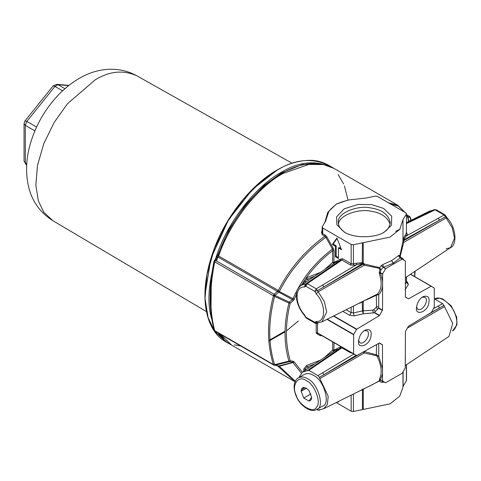 <?xml version="1.0" encoding="UTF-8"?>
<svg xmlns="http://www.w3.org/2000/svg" width="481" height="481" viewBox="0 0 481 481"><rect width="100%" height="100%" fill="white"/><g stroke="black" fill="none" stroke-linecap="round" stroke-linejoin="round"><path stroke-width="0.72" d="M364.165 330.712L366.955 330.718C371.633 333.465 364.538 345.208 359.968 342.821L358.567 340.41M364.977 330.188L364.977 330.188C361.345 332.467 359.187 336.195 358.519 341.378C357.461 348.929 368.025 346.182 370.574 338.143C372.276 331.054 370.412 328.397 364.977 330.188M422.084 297.276L424.867 297.282C429.545 300.024 422.456 311.772 417.881 309.379L416.486 306.974M422.895 296.747L422.895 296.747C419.258 299.032 417.105 302.759 416.432 307.936C415.374 315.494 425.944 312.746 428.487 304.707C430.194 297.613 428.33 294.961 422.895 296.747M378.727 343.38L378.391 343.566M354.184 315.837L353.421 312.933L362.446 310.912L363.209 313.816L354.184 315.837L349.675 315.295L342.995 311.435M349.675 315.295L351.166 312.674L353.421 312.933L353.421 306.277M373.31 313.137L372.805 310.185L373.731 309.74L375.342 311.55L374.344 312.752L363.209 313.816L363.239 310.834L372.805 310.185M377.898 309.193L376.154 307.407L376.527 306.595L378.727 306.896L378.739 307.912L375.342 311.55M373.731 309.74L376.154 307.407M382.539 310.107L382.623 273.821L385.702 268.572L402.176 259.061L405.339 260.955L405.423 297.138L408.501 298.833L431.132 286.225L434.295 288.119L434.295 307.137L431.343 312.452L408.501 326.202L405.423 331.451L405.249 368.031L402.176 373.28L385.491 382.81L382.539 380.904L382.449 344.715L379.371 343.019L356.74 355.627L353.577 353.739L353.667 334.421L356.74 329.172L379.371 315.65L382.539 310.107L378.739 307.912M317.508 323.244L317.508 332.912L321.717 335.407L321.17 335.756L321.753 335.57M363.895 351.443L376.527 354.87L378.727 356.072L377.411 356.686L376.334 355.687L364.231 352.988L363.233 352.014L319.288 377.357L328.186 396.26L327.351 404.533L323.563 408.814L319.979 409.59L318.951 410.311M332.69 341.883L332.69 350.066L333.988 350.168L340.572 346.873L340.542 348.058L341.919 347.841L308.82 370.34L317.923 375.595L319.288 377.357M316.209 323.557L316.209 332.816L316.594 333.543L320.226 335.702L321.308 335.311L356.529 355.645L321.38 335.269M316.594 333.543L317.676 333.153L353.667 353.932M363.895 300.859L363.239 301.635L359.403 303.319M311.82 279.822L313.197 279.599L307.269 283.628L305.832 286.213L304.455 286.989L305.231 284.199L307.269 283.628L316.276 288.822L324.404 301.611L326.665 312.019L321.903 321.873L377.411 294.071L378.727 294.546L376.527 295.148L366.161 299.97M337.097 238.408L333.135 244.041L336.171 245.797L336.171 256.325L338.456 257.642M336.171 256.325L335.413 256.764L335.413 246.236L332.371 244.48L336.934 237.993L341.492 249.747L338.456 247.992L339.213 247.553L341.053 248.611M336.171 245.797L335.413 246.236M333.135 244.041L332.371 244.48M338.456 247.992L338.456 258.519L335.413 256.764M390.067 224.08C387.283 216.937 380.928 212.656 371.007 211.249C359.439 208.387 338.919 214.965 338.522 224.08M345.13 232.539C340.524 229.437 338.269 226.076 338.371 222.456C336.64 213.023 358.399 204.744 371.007 207.996C382.052 209.662 388.456 214.484 390.223 222.456C389.844 226.719 387.596 230.08 383.459 232.539M384.373 232.034L391.426 225.288L391.726 216.197L383.585 208.405L371.645 204.599L358.008 204.449L344.216 208.844L336.604 216.805L336.862 224.681L344.216 232.034C354.954 239.009 376.827 237.542 384.373 232.034L384.373 232.034M405.339 365.482L448.995 336.393L452.711 323.442L443.933 305.393L442.574 303.631L434.295 298.851M375.168 196.134L377.423 196.422L405.892 212.861L406.391 214.159L403.102 219.372L399.717 229.431L390.079 237.097L353.421 244.739L351.166 244.45L322.703 228.018L322.204 226.719L325.487 221.507L328.691 211.688L330.754 209.103L336.171 204.203L341.973 201.906L349.134 199.886L366.143 198.034L375.168 196.134M324.741 222.685L327.832 212.217L336.171 204.203L346.482 200.565M314.712 276.19L307.094 279.094L306.517 277.705L306.217 277.832C313.654 267.454 322.474 258.399 332.69 250.655L332.467 249.05L333.375 248.551L333.988 250.751L333.988 262.404L340.572 259.109L342.64 258.784L351.166 263.708L353.421 263.913L356.271 263.197L362.446 262.698L364.55 264.063L379.473 267.586L381 269.769L380.417 272.547L382.539 281.169M324.428 269.715L332.69 262.301L333.988 262.404L333.886 263.678L332.69 262.301L332.69 250.655L333.988 250.751M302.333 372.204L294.258 361.977L293.224 361.279L290.241 360.708C285.113 343.254 285.113 324.086 290.241 303.21L288.913 303.084L273.4 295.857L275.078 295.46L289.376 302.128L292.977 298.929C301.353 279.335 314.52 262.704 332.467 249.044L325.853 237.253L324.801 236.213L325.264 235.131L322.703 233.652L322.072 232.455L322.204 226.719M293.224 361.279L292.358 362.223L289.376 361.652L288.913 361.117L290.241 360.708L289.376 361.652L275.078 365.181L274.621 364.67L288.913 361.117C283.748 343.5 283.748 324.158 288.913 303.084L289.376 302.128L290.241 303.21L293.224 300.649L292.358 299.567L278.95 292.268L279.257 291.48L294.258 299.266L296.362 294.534M278.95 292.268L279.353 291.558C290.151 270.16 305.651 252.056 325.853 237.259L326.785 236.748L333.375 248.551M273.767 365.079L275.078 365.181L273.4 364.466C266.877 343.891 266.877 321.019 273.4 295.857L274.074 294.24L275.042 295.316L278.746 292.135L277.441 291.354L278.03 290.29L279.257 291.48M277.621 291.444L278.349 290.518C289.195 269.126 304.677 251.022 324.801 236.213L322.234 234.728L321.47 232.173L322.072 230.7M325.487 221.507L325.613 221.116M321.47 232.173L322.204 231.728M274.074 365.175L273.4 364.466L274.621 364.67C268.121 344.18 268.121 321.422 274.621 296.386L275.042 295.316L273.364 295.713L214.73 261.856C209.457 287.836 209.457 310.768 214.73 330.663L215.434 331.319M388.329 202.723L397.571 205.122L405.038 212.368M408.7 221.446L407.738 217.436L406.517 214.971M404.834 212.247L398.328 206.127L390.229 203.818M407.359 216.54L406.517 214.857M410.816 220.394L410.131 217.328L407.702 217.322M409.854 216.913L406.517 214.658M410.209 217.448L411.057 220.274L410.576 217.911M405.339 283.976L406.601 282.269L406.337 282.064M406.391 277.02L406.391 282.347L408.381 284.542L405.098 289.628M406.517 213.738L406.391 233.333L406.517 213.738M406.517 232.521L407.359 234.445L403.349 240.007L402.976 239.953L402.976 219.829M445.562 215.933L445.478 216.757L444.119 215.013L445.117 214.947L447.035 217.761C457.034 228.409 456.722 245.484 450.535 247.607L454.509 238.203L452.254 227.802L446.164 217.941L446.939 218.302M403.349 240.007L402.982 240.223M403.463 239.64L403.102 239.225L405.351 234.86L406.325 235.973L444.119 215.013L435.119 209.812L433.766 209.999M402.988 241.871L403.661 242.46L446.164 217.941L445.478 216.757L403.325 240.205L403.661 242.46L400.234 256.247L399.891 255.802L402.988 241.107L439.574 220.1L438.197 218.296M407.359 234.445L406.391 233.333L405.351 234.86M400.234 256.253L400.823 257.473L402.886 258.628L403.048 259.487M402.886 258.628L403.511 259.896M400.823 257.473L400.95 258.249L399.891 255.802L399.152 255.279L400.204 257.924L393.205 263.197L383.11 267.424L381 269.769L379.87 269.57L379.329 268.32L381.09 265.704L382.684 264.604L383.736 267.436L385.702 268.572M399.976 257.654L402.387 259.043L399.976 257.654M382.684 264.604L391.606 260.612L399.152 255.279M398.34 255.567L400.204 257.924L402.176 259.061M381.09 265.704L385.491 268.801M377.411 294.071C381.643 289.706 382.275 282.846 379.311 273.479L379.256 272.27L382.623 273.821M379.311 273.479L380.712 273.064L382.539 274.116M379.256 272.27L379.87 269.57M301.509 284.986L306.217 277.832L306.872 279.166L305.074 281.343L303.782 281.391L303.776 283.477M304.455 286.989C294.619 286.177 294.619 304.184 304.455 314.73L306.277 318.079L315.277 323.274L314.833 322.294L317.628 323.034L317.292 323.346L318.5 322.769M305.916 283.808L340.807 259.993M304.455 314.73L304.359 315.265C300.216 310.425 297.637 305.032 296.603 299.08C296.669 293.873 294.721 291.432 300.859 285.419L305.91 283.742M379.329 268.32L364.231 265.223L362.247 263.432L353.83 265.35L350.445 265.001L341.919 260.077L340.542 260.293L340.572 259.109M304.359 315.265L305.321 316.925L314.833 322.294L316.209 321.518C326.046 322.33 326.046 304.317 316.209 293.777L314.833 291.408L305.832 286.213L305.495 284.253L306.156 283.543M321.903 321.873L317.7 322.787L316.209 321.518M364.55 264.063L364.231 265.223L318.32 291.757L316.209 293.777M317.628 290.572L314.833 291.408L316.276 288.822L322.601 285.035L323.978 286.838L317.628 290.572M308.838 280.104L306.872 279.166M313.197 279.599L341.919 260.077L342.64 258.784M353.83 265.35L353.421 263.913L353.421 244.739M322.601 285.035L356.68 264.634L356.271 263.197M362.247 263.432L362.446 242.845M362.59 263.54L363.239 262.891L363.239 242.773M363.895 263.678L323.978 286.838L363.402 263.071M376.334 294.805L376.527 306.595M362.728 301.292L363.402 301.461M362.59 301.419L363.239 301.635L363.239 310.834L362.446 310.912L362.247 301.659M218.512 255.164L218.681 256.024C229.491 223.196 257.551 187.175 282.972 173.485L310.185 163.925L322.919 164.346L334.024 168.428C317.995 159.409 297.937 163.799 281.896 173.382C255.682 188.029 229.491 221.699 218.007 255.327L214.087 261.033C208.814 286.935 208.826 309.902 214.123 329.924L215.121 331.223L273.761 365.073L278.95 365.885L295.268 381.271M214.123 329.942L214.73 330.663L273.364 364.52L278.746 365.945L279.257 366.269L278.349 366.366L277.561 365.927M214.087 261.039L214.73 261.856L215.434 260.383L274.074 294.24L277.441 291.354L218.085 257.088L215.434 260.383L214.676 260.588M383.976 381.938L382.684 382.335L383.026 381.397M382.684 382.335L381.09 382.173L383.11 381.439L385.491 382.81L381 380.188L366.167 387.734M381.09 382.173L379.473 381.138L379.87 380.237L379.256 379.918L379.311 379.479C382.275 373.539 381.643 365.939 377.411 356.686M314.712 363.955L307.094 366.859L305.074 369.107L306.096 369.697M311.646 397.336C311.7 399.398 310.828 400.649 309.012 401.082L303.745 398.04L301.112 391.257L303.745 387.512L306.379 388.215L309.012 390.554L311.646 397.336L309.012 401.082L303.745 398.046M306.325 388.245L301.112 391.257L303.745 398.04L310.942 393.891M301.112 391.257C301.316 388.822 302.194 387.572 303.745 387.512L306.74 388.438M316.654 409.463L322.51 406.084C330.898 404.677 324.026 379.647 313.372 375.342C310.251 373.406 307.203 373.106 304.239 374.434L298.382 377.813C301.353 376.485 304.395 376.785 307.521 378.721C318.175 383.026 325.048 408.056 316.654 409.463C316.823 408.97 312.656 414.189 302.254 405.14C293.62 396.584 291.197 381.956 298.382 377.813M298.881 377.525L302.399 372.156L307.455 370.532L340.807 347.757M307.539 370.406L306.764 370.929L308.82 370.34M323.563 408.814L372.631 384.535L379.329 380.808M319.979 409.59L317.923 410.179L316.672 409.457M301.286 373.07L292.977 362.542L279.257 366.269M295.051 381.746L277.621 365.909M338.456 401.449L338.456 402.11L337.836 401.749M336.201 402.561L351.166 411.201L353.421 411.489L390.079 403.848L399.717 396.182L402.988 387.187L402.988 371.993M363.895 388.624L363.239 389.4L362.446 389.742L362.247 389.424M363.239 409.523L363.239 389.4L362.59 389.183M363.402 389.225L362.728 389.051M382.539 373.851L380.417 379.822L381 380.188L379.87 380.237M382.623 381.096L380.417 379.822L379.256 379.918M382.539 380.904L379.311 379.479M376.527 344.606L376.334 355.687M364.55 351.827L364.231 352.988L319.979 378.553M342.322 347.444L341.919 347.841L350.445 352.759L352.411 353.264M324.428 357.479L332.69 350.066L333.886 351.443L333.988 342.628M308.838 367.869L307.094 366.859L306.517 365.464L303.776 369.011L303.776 371.242M294.258 361.977L278.95 365.885M277.441 365.819L278.03 366.197M402.976 386.58L406.517 380.489L406.517 364.694M304.172 389.49L303.679 387.518M453.006 330.742C457.257 326.852 457.942 321.248 455.062 313.919C452.603 305.074 439.887 294.709 434.734 299.092L439.772 298.172L442.694 298.948L451.262 305.832L456.74 317.226L456.95 324.837L452.507 331.03M211.285 278.355L210.973 313.095M346.236 309.83L351.166 312.674L351.166 307.395M382.539 286.087C382.064 289.917 380.796 292.737 378.727 294.546L378.727 306.896M382.449 310.401L378.637 308.201M374.579 312.536L379.581 315.422M379.371 315.65L374.344 312.752M333.856 315.957L356.74 329.172M356.529 329.401L333.525 316.119M327.302 319.198L353.667 334.421M353.577 334.716L326.978 319.36M316.209 332.816L317.508 332.912L353.577 353.739M379.455 342.989L382.449 344.715M382.539 344.913L379.317 343.049M378.727 343.723L378.727 356.072L382.539 368.933M340.572 346.873L340.801 346.567M320.226 335.702L321.17 335.756M433.507 308.658L442.574 303.631M438.197 306.06L439.574 307.864L431.367 312.416M443.933 305.393L427.387 314.917M444.624 306.589L407.341 328.096M322.703 228.018L322.703 233.652L322.234 234.728M325.27 235.137L326.785 236.748M293.224 300.649L294.258 299.266M278.03 290.29L218.681 256.024L218.085 257.088L217.328 257.287M407.203 216.432L409.145 216.258L406.517 214.742M408.05 217.731L408.916 221.338M414.875 271.368L414.508 276.485M406.547 282.149L407.383 281.974L408.381 284.542M406.517 281.475L407.383 281.974M434.084 209.686L436.117 209.752L435.119 209.812L406.517 223.587M427.411 213.083L428.787 212.867M446.164 248.833L450.535 247.607L405.339 277.723M432.629 210.389L429.485 211.159L432.894 210.263M403.553 259.481L403.667 259.812M405.339 267.634L405.339 271.591M391.708 260.552L393.205 263.197L393.963 263.636M391.606 260.612L393.151 263.227L393.909 263.666M350.445 265.001L351.166 263.708L351.166 244.45M320.719 272.288L306.517 277.705M339.141 261.123L335.323 262.458L300.859 285.419M305.074 282.612L305.074 281.343L306.096 281.932M340.091 260.48L340.049 259.692M340.644 260.101L340.38 259.481M320.719 360.053L306.517 365.464M324.218 164.55L302.621 164.418L281.451 172.962L263.937 185.57L245.689 204.605L229.034 229.413L216.624 257.503M68.927 85.39L56.86 84.313L57.997 84.674L54.954 86.43L26.828 121.422L25 120.887L53.126 85.901L54.954 86.43L62.572 90.831M24.05 161.087L26.202 164.809L24.05 161.087L24.05 123.581L25.307 125.337L25.307 162.843L26.768 163.684M68.627 85.624L57.997 84.674L64.947 88.69M36.574 127.05L26.828 121.422L25.307 125.337L34.885 130.868M52.892 220.725C40.043 212.578 31.902 201.088 28.457 186.261C25.325 171.939 26.136 157.143 30.898 141.859C36.165 124.982 44.739 109.975 56.614 96.843C63.42 89.388 70.911 83.267 79.1 78.493C94.601 69.126 116.745 64.761 136.64 75.679C123.088 69.751 109.217 71.182 95.022 79.972L67.412 103.806L54.209 122.378L43.741 143.771L37.464 165.536L35.853 185.143L38.342 200.872L43.741 212.151L52.892 220.725L206.469 311.592M216.63 261.075L217.797 256.932M338.131 174.495L343.656 184.001M344.456 185.949L348.022 200.162M338.227 261.261L337.951 261.935M285.059 331.12L268.819 340.512M240.692 345.983L234.367 344.847M204.99 295.039L210.912 258.441L228.337 220.148L252.507 189.322L276.888 170.328M226.136 341.961C205.82 331.421 196.26 295.16 215.019 246.555C228.944 210.672 256.361 181.295 276.978 170.13C288.089 163.444 299.627 160.173 311.604 160.329C317.592 160.612 323.142 162.199 328.252 165.091C311.664 157.654 294.643 159.337 277.194 170.154L260.738 181.848L243.524 199.212L227.423 221.855L214.664 247.943L207.004 274.483L205.044 298.388L208.081 317.562L214.664 331.313L226.136 341.961L230.092 344.24C225.144 341.282 221.182 337.536 218.206 333.002M268.867 341.155L285.047 331.872M286.417 330.892L298.388 320.989M215.548 258.844C228.006 218.825 259.049 184.037 281.144 172.432C298.593 161.622 315.614 159.932 332.203 167.376L333.099 167.911M212.812 322.186C207.089 307.299 207.696 287.169 214.622 261.79M219.324 333.652L223.653 338.738M405.339 355.399L405.339 359.355M305.074 370.376L305.074 369.107L303.776 369.011M306.379 380.693C298.515 374.519 291.023 385.185 296.176 395.208C298.881 405.447 313.877 414.105 316.582 406.986C321.741 402.922 314.243 383.597 306.379 380.693M313.197 367.364L311.82 367.58M356.078 355.387L323.978 374.603L322.601 372.793L353.842 354.094M317.923 375.595L322.601 372.793M319.288 409.992L320.105 409.59M339.141 348.887L335.323 350.222L302.399 372.156M353.421 394.041L353.421 411.489M351.166 411.201L351.166 395.154M362.446 409.596L362.446 389.742L359.397 391.083M410.588 274.224L431.343 286.207L410.588 274.224M431.132 286.225L410.473 274.296M405.345 297.011L408.501 298.833M350.847 352.369L350.445 352.759M340.38 347.24L340.644 347.865M340.049 347.456L340.091 348.244M220.027 334.054L231.914 345.292L219.751 333.892M406.391 380.91L406.391 364.784M403.102 371.795L403.102 386.123M395.616 231.325L400.15 229.16M325.601 220.436L325.601 221.23M334.024 168.428L397.559 205.11M409.469 216.36L410.239 217.123L410.732 218.663L410.57 217.893M415.139 271.188L414.736 276.623M406.517 276.936L406.517 281.938M406.517 222.962L434.109 209.68M436.117 209.752L445.117 214.947M406.114 232.606L406.517 232.948M406.517 222.523L429.485 211.159M402.988 220.436L402.988 241.63M305.321 316.925L306.277 318.079M315.277 323.274C315.199 323.581 315.873 323.599 317.304 323.34M56.86 84.313L53.126 85.901M25 120.887L24.05 123.581M26.677 165.085L26.202 164.809M136.64 75.679L292.117 163.239M328.252 165.091L332.203 167.376M231 344.751L230.092 344.24M318.993 410.293L320.46 409.584M231.914 345.292L295.448 381.974"/></g></svg>
